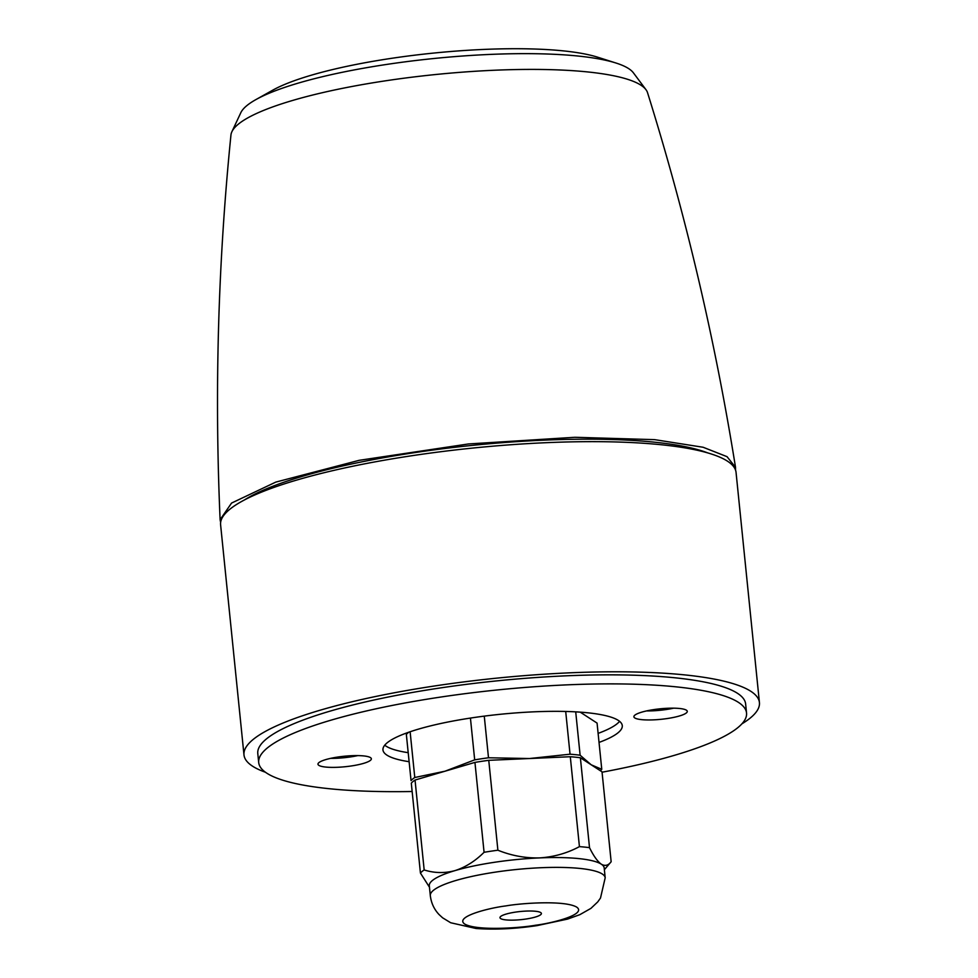 <?xml version="1.0" encoding="UTF-8"?>
<svg xmlns="http://www.w3.org/2000/svg" width="978" height="978" viewBox="0 0 978 978"><rect width="100%" height="100%" fill="white"/><g stroke="black" fill="none" stroke-linecap="round" stroke-linejoin="round"><path stroke-width="1.47" d="M645.957 89.658L633.414 72.849A198.668 38.986 174.2 0 0 628.671 68.619A198.668 38.986 174.2 0 0 616.018 63.032A198.668 38.986 174.2 0 0 433.633 58.533A198.668 38.986 174.2 0 0 255.857 99.622A198.668 38.986 174.2 0 0 240.808 112.727L231.896 131.724A209.524 41.113 -5.8 0 1 422.545 75.929A209.524 41.113 -5.8 0 1 640.957 85.208A209.524 41.113 -5.8 0 1 645.957 89.658A209.524 41.113 -5.8 0 1 647.534 92.665C685.884 215.356 715.211 340.258 735.517 467.35L727.045 456.677L703.145 447.264L654.649 439.648L574.758 437.288L468.486 443.951L359.122 460.332L275.82 482.093L231.554 503.071L220.111 519.697L220.637 522.496M244.366 500.002A249.793 49.022 -5.8 0 1 414.207 452.692A249.793 49.022 -5.8 0 1 707.803 452.924M265.417 772.241A259.048 50.832 -5.8 0 1 252.532 766.165A259.048 50.832 -5.8 0 1 243.987 754.93A259.048 50.832 -5.8 0 1 465.87 681.654A259.048 50.832 -5.8 0 1 750.884 691.336A259.048 50.832 -5.8 0 1 759.429 702.571A259.048 50.832 -5.8 0 1 741.911 723.842M243.987 754.93L220.6 524.783A259.048 50.832 -5.8 0 1 442.496 451.506A259.048 50.832 -5.8 0 1 727.498 461.188A259.048 50.832 -5.8 0 1 736.055 472.423L759.429 702.571M746.544 712.999L745.627 703.977A245.172 48.118 174.2 0 0 439.22 688.109A245.172 48.118 174.2 0 0 257.789 753.525L258.705 762.547A245.172 48.118 -5.8 0 1 440.137 697.143A245.172 48.118 -5.8 0 1 746.544 712.999A245.172 48.118 -5.8 0 1 602.057 772.217M412.141 791.508A245.172 48.118 -5.8 0 1 258.705 762.547M351.505 765.933A26.834 5.269 174.2 0 0 371.359 758.781A26.834 5.269 174.2 0 0 337.826 757.045A26.834 5.269 174.2 0 0 317.972 764.209A26.834 5.269 174.2 0 0 351.505 765.933M330.65 758.353A26.834 5.269 174.2 0 0 350.589 756.911A26.834 5.269 174.2 0 0 357.765 755.603M667.424 718.512A26.834 5.269 174.2 0 0 687.277 711.348A26.834 5.269 174.2 0 0 653.744 709.612A26.834 5.269 174.2 0 0 633.891 716.776A26.834 5.269 174.2 0 0 667.424 718.512M646.568 710.92A26.834 5.269 174.2 0 0 666.507 709.478A26.834 5.269 174.2 0 0 673.671 708.17M599.025 742.424A120.27 23.606 174.2 0 0 622.277 725.627A120.27 23.606 174.2 0 0 471.971 717.84A120.27 23.606 174.2 0 0 382.96 749.93A120.27 23.606 174.2 0 0 409.122 761.703M598.108 733.39A120.27 23.606 174.2 0 0 619.587 721.336M484.269 716.128L488.499 757.779A97.604 19.157 174.2 0 0 481.518 758.769A97.604 19.157 174.2 0 0 474.685 759.857L470.43 718.072M430.308 895.579A87.886 17.249 -5.8 0 1 495.345 872.131A87.886 17.249 -5.8 0 1 605.186 877.816L600.504 898.024L597.754 901.899L590.895 908.391L579.82 914.674L567.546 919.1L536.995 925.628C514.77 928.892 494.452 929.846 476.041 928.489L450.699 922.755L442.594 917.804L439.085 914.577C434.134 909.357 431.2 903.024 430.308 895.579L429.305 885.75A87.886 17.249 -5.8 0 1 455.076 870.591A87.886 17.249 -5.8 0 1 494.355 862.303A87.886 17.249 -5.8 0 1 539.624 857.902C525.43 858.256 511.518 855.689 497.888 850.212L488.755 760.322A97.604 19.157 174.2 0 0 474.941 762.388L484.073 852.29C475.21 861.105 465.552 867.205 455.076 870.591C444.648 873.391 434.342 873.171 424.171 869.943L415.039 780.041A97.604 19.157 174.2 0 0 411.298 783.146L420.43 873.048L429.452 887.193M515.382 912.132A20.819 4.083 -5.8 0 1 541.396 913.476A20.819 4.083 -5.8 0 1 525.993 919.027A20.819 4.083 -5.8 0 1 499.978 917.682A20.819 4.083 -5.8 0 1 515.382 912.132M220.111 519.697C214.439 391.114 218.057 262.886 230.955 134.988A209.524 41.113 -5.8 0 1 231.896 131.724M735.566 470.198L735.517 467.35M616.018 63.032L597.68 57.201A179.292 35.184 174.2 0 0 433.083 53.13A179.292 35.184 174.2 0 0 272.654 90.22L255.857 99.622M384.733 745.187A120.27 23.606 174.2 0 0 408.205 752.681M338.449 756.948A20.819 4.083 174.2 0 0 349.831 755.798M654.368 709.515A20.819 4.083 174.2 0 0 665.749 708.365M408.792 732.216A97.604 19.157 174.2 0 0 406.347 734.405L411.041 780.603A97.604 19.157 174.2 0 1 414.782 777.51L444.99 771.214L474.685 759.857M575.712 711.862L580.125 755.224L591.201 764.796L601.763 769.295L597.069 723.097L580.223 712.143M410.124 731.752L414.782 777.51M488.499 757.779L529.526 758.525L570.04 754.197L565.7 711.458M580.125 755.224A97.604 19.157 174.2 0 0 570.04 754.197M600.296 770.713A97.604 19.157 174.2 0 0 601.763 769.295M415.039 780.041L474.941 762.388M488.755 760.322L570.296 756.727L579.428 846.63C567.154 853.219 553.878 856.972 539.624 857.902A87.886 17.249 -5.8 0 1 601.287 864.173C597.509 861.459 593.585 855.958 589.514 847.657L580.382 757.754A97.604 19.157 174.2 0 0 570.296 756.727M580.382 757.754L602.02 771.825L611.152 861.728L604.367 869.723M611.152 861.728C608.34 865.53 605.052 866.337 601.287 864.173A87.886 17.249 -5.8 0 1 604.196 867.987L605.186 877.816M424.171 869.943A97.604 19.157 174.2 0 0 420.43 873.048M497.888 850.212A97.604 19.157 174.2 0 0 484.073 852.29M589.514 847.657A97.604 19.157 174.2 0 0 579.428 846.63M505.822 905.921C521.629 903.061 564.991 900.127 576.751 907.156C586.983 914.43 552.533 923.159 535.541 925.237C519.734 928.085 476.384 931.032 464.623 923.99C454.391 916.728 488.829 907.987 505.822 905.921"/></g></svg>
